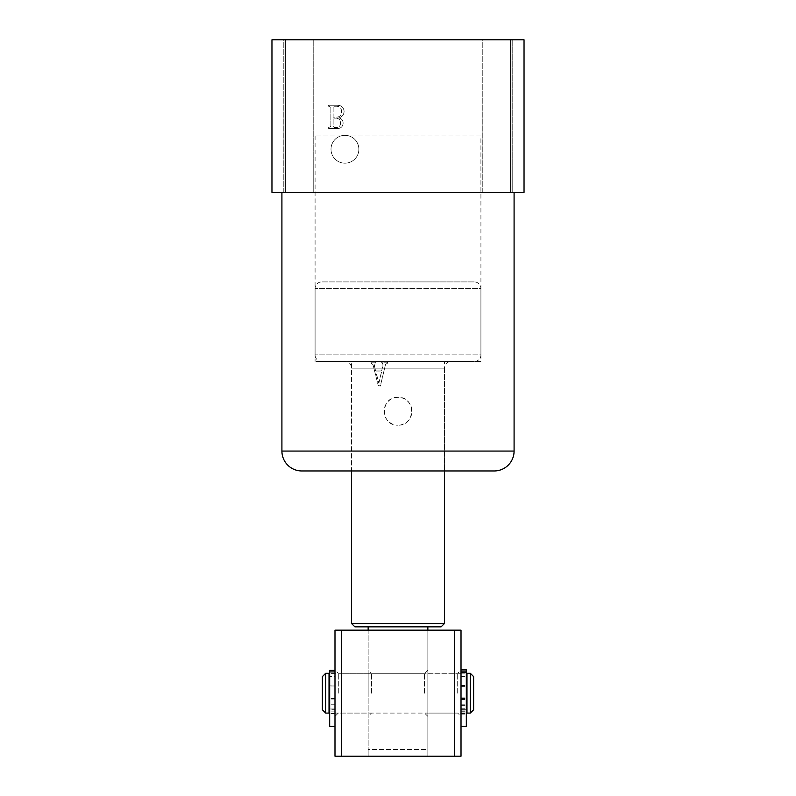 <?xml version="1.0" encoding="UTF-8"?>
<svg xmlns="http://www.w3.org/2000/svg" width="796" height="796" viewBox="0 0 796 796"><rect width="100%" height="100%" fill="white"/><g stroke="black" fill="none" stroke-linecap="round" stroke-linejoin="round"><path stroke-width="0.6" stroke-dasharray="3.98 2.98" d="M451.063 361.513L344.937 361.513A6.637 6.637 0 0 1 351.563 368.15L351.563 470.963L444.437 470.963L351.563 470.963L351.563 361.513L444.437 361.513L444.437 470.963L444.437 368.15L351.563 368.15L444.437 368.15A6.637 6.637 0 0 1 451.063 361.513L344.937 361.513M480.913 135.987L315.087 135.987L480.913 135.987L480.913 361.513L315.087 361.513L480.913 361.513M315.087 135.987L315.087 361.513M344.937 163.18A13.93 13.93 0 0 1 331.007 149.25A13.93 13.93 0 0 1 344.937 135.32A13.93 13.93 0 0 1 358.867 149.25A13.93 13.93 0 0 1 344.937 163.18A13.93 13.93 0 0 1 331.007 149.25A13.93 13.93 0 0 1 344.937 135.32A13.93 13.93 0 0 1 358.867 149.25A13.93 13.93 0 0 1 344.937 163.18M398 397.333C380.03 396.478 380.03 426.059 398 425.193A13.93 13.93 0 0 1 384.07 411.263A13.93 13.93 0 0 1 398 397.333A13.93 13.93 0 0 1 411.93 411.263A13.93 13.93 0 0 1 398 425.193C415.94 426.069 416 396.498 398 397.333M283.247 192.363L283.247 39.8L313.753 39.8L283.247 39.8L313.753 39.8L283.247 39.8L283.247 192.363L313.753 192.363L313.753 39.8L313.753 192.363L283.247 192.363M482.247 192.363L482.247 39.8L512.753 39.8L482.247 39.8L512.753 39.8L482.247 39.8L482.247 192.363L512.753 192.363L512.753 39.8L512.753 192.363L482.247 192.363M514.087 192.363L281.913 192.363L514.087 192.363M285.237 39.8L271.963 39.8L271.963 192.363L285.237 192.363L285.237 39.8L524.037 39.8L524.037 192.363L510.763 192.363L510.763 39.8M285.237 192.363L510.763 192.363M337.096 105.271L328.619 105.271L328.619 106.236L330.877 107.311L330.877 126.445L328.619 127.519L328.619 128.484L336.638 128.484C340.608 128.713 342.768 126.932 343.126 123.171C343.046 120.375 341.613 118.594 338.837 117.848C342.23 116.922 343.981 114.714 344.101 111.221C343.593 107.231 341.265 105.251 337.096 105.271L328.619 105.271L328.619 106.236L330.877 107.311L330.877 126.445L328.619 127.519L328.619 128.484L336.638 128.484C340.608 128.713 342.768 126.932 343.126 123.171C343.046 120.375 341.613 118.594 338.837 117.848C342.23 116.922 343.981 114.714 344.101 111.221C343.593 107.231 341.265 105.251 337.096 105.271M381.642 370.886L383.105 364.787L381.602 362.18L387.562 362.18L387.562 363.155L385.523 364.399L380.359 386.04L378.19 385.373L373.016 364.638L371.115 363.155L371.115 362.18L375.961 362.18L374.329 365.653L375.622 370.886L381.642 370.886L375.622 370.886L374.329 365.653L375.961 362.18L371.115 362.18L371.115 363.155L373.016 364.638L378.19 385.373L380.359 386.04L385.523 364.399L387.562 363.155L387.562 362.18L381.602 362.18L383.105 364.787L381.642 370.886M301.813 470.963L494.187 470.963M378.886 383.065L381.553 371.861L378.627 383.125L375.851 371.861L381.553 371.861L375.851 371.861L378.886 383.065M336.509 118.166C339.235 118.634 340.579 120.286 340.549 123.111C340.429 126.047 338.867 127.509 335.862 127.519L334.3 127.519L333.136 126.455L333.136 118.166L336.509 118.166C339.235 118.634 340.579 120.286 340.549 123.111C340.429 126.047 338.867 127.509 335.862 127.519L334.3 127.519L333.136 126.455L333.136 118.166L336.509 118.166M334.33 106.236L336.728 106.236C339.912 106.495 341.504 108.256 341.514 111.52C341.554 115.161 339.773 117.062 336.191 117.201L333.136 117.201L333.136 107.301L334.33 106.236L336.728 106.236C339.912 106.495 341.504 108.256 341.514 111.52C341.554 115.161 339.773 117.062 336.191 117.201L333.136 117.201L333.136 107.301L334.33 106.236M321.713 361.513L474.287 361.513A6.637 6.637 0 0 0 480.913 354.887L315.087 354.887L480.913 354.887L480.913 288.55L315.087 288.55L315.087 354.887A6.637 6.637 0 0 0 321.713 361.513L474.287 361.513M474.287 281.913L321.713 281.913A6.637 6.637 0 0 0 315.087 288.55L480.913 288.55A6.637 6.637 0 0 0 474.287 281.913L321.713 281.913M368.15 693.187L368.15 669.963L368.15 693.187M371.463 693.187L371.463 673.287L371.463 693.187M427.85 693.187L427.85 669.963L427.85 693.187M424.537 693.187L424.537 673.287L424.537 693.187M354.887 626.85L441.113 626.85M444.437 623.537L351.563 623.537M427.85 626.85L427.85 749.563L368.15 749.563L368.15 626.85M368.15 749.563L368.15 756.2L427.85 756.2L427.85 630.163L368.15 630.163L368.15 749.563L427.85 749.563L427.85 756.2L368.15 756.2L368.15 749.563M444.437 361.513L351.563 361.513M461.013 693.187L461.013 669.963L461.013 693.187M457.7 693.187L457.7 673.287L457.7 693.187M334.987 685.923L334.987 726.35L334.987 670.491L334.987 713.853L334.987 708.967L329.673 708.967L329.673 709.763L334.987 709.763L334.987 708.947L334.987 713.813L334.987 669.963L334.987 716.4L334.987 685.923L329.673 685.923L329.673 670.491L329.673 713.853L329.673 685.923M338.3 693.187L338.3 673.287L338.3 693.187M341.613 756.2L341.613 630.163L334.987 630.163L334.987 756.2L461.013 756.2L461.013 630.163L454.387 630.163L454.387 756.2M368.15 630.163L368.15 756.2L427.85 756.2L368.15 756.2L368.15 630.163L427.85 630.163L427.85 756.2L427.85 630.163M341.613 630.163L454.387 630.163M461.013 708.798L466.327 708.798L466.327 709.763L461.013 709.763L461.013 709.097L461.013 714.102L461.013 671.118L461.013 726.35L461.013 669.814L461.013 713.544L461.013 676.6L461.013 709.763L466.327 709.763L466.327 709.097L466.327 714.102L466.327 669.814M466.983 676.6L466.983 709.763L466.983 676.6M461.013 676.6L466.327 676.6M461.013 713.087L461.013 673.287L461.013 713.087L334.987 713.087L334.987 673.287L334.987 713.087M461.013 673.287L334.987 673.287M329.017 676.6L329.017 709.763L329.017 676.6M334.987 676.6L334.987 709.763L334.987 676.6L329.673 676.6M329.017 713.087L329.017 673.287M325.693 713.087L325.693 673.287M322.38 676.6L322.38 709.763M466.983 713.087L466.983 673.287M473.62 709.763L473.62 676.6M470.307 673.287L470.307 713.087M461.013 698.769L466.327 698.769M466.327 726.35L466.327 708.798M461.013 709.097L466.327 709.097M461.013 697.843L466.327 697.843M461.013 685.525L466.327 685.525M461.013 686.391L466.327 686.391M334.987 698.281L329.673 698.281M329.673 670.411L329.673 726.35M334.987 708.947L329.673 708.947L329.673 711.077L329.673 708.967M334.987 708.967L334.987 709.763L329.673 709.763L329.673 708.947M334.987 698.341L329.673 698.341M334.987 685.983L329.673 685.983M514.087 451.063L281.913 451.063M461.013 705.356L466.327 705.356M461.013 699.515L466.327 699.515M461.013 713.634L466.327 713.634M461.013 711.246L466.327 711.246M461.013 710.908L466.327 710.908M461.013 712.957L466.327 712.957M461.013 704.181L466.327 704.181M461.013 698.48L466.327 698.48M461.013 672.809L466.327 672.809M461.013 671.147L466.327 671.147M461.013 673.884L466.327 673.884M334.987 671.834L329.673 671.834M334.987 704.739L329.673 704.739M334.987 698.968L329.673 698.968M334.987 713.286L329.673 713.286M334.987 711.077L329.673 711.077L334.987 711.097M334.987 713.325L329.673 713.325M334.987 704.808L329.673 704.808M334.987 699.027L329.673 699.027M334.987 673.366L329.673 673.366M334.987 673.307L329.673 673.307M427.85 669.963L424.537 673.287L371.463 673.287L368.15 669.963M427.85 716.4L424.537 713.087L371.463 713.087L368.15 716.4M427.85 673.287L457.7 673.287L461.013 669.963M368.15 673.287L338.3 673.287L334.987 669.963M334.987 716.4L338.3 713.087L368.15 713.087M427.85 713.087L457.7 713.087L461.013 716.4M461.013 714.102L466.327 714.102M461.013 713.544L466.327 713.544M334.987 713.813L329.673 713.813M334.987 713.853L329.673 713.853"/><path stroke-width="1.19" d="M281.913 192.363L281.913 451.063A19.9 19.9 0 0 0 301.813 470.963L494.187 470.963A19.9 19.9 0 0 0 514.087 451.063L514.087 192.363M524.037 192.363L271.963 192.363L271.963 39.8L524.037 39.8L524.037 192.363M510.763 192.363L510.763 39.8M285.237 192.363L285.237 39.8M368.15 626.85L354.887 626.85L351.563 623.537L444.437 623.537L441.113 626.85L368.15 626.85L368.15 630.163M444.437 470.963L444.437 623.537M351.563 470.963L351.563 623.537M427.85 630.163L427.85 626.85M454.387 756.2L454.387 630.163L461.013 630.163L461.013 756.2L334.987 756.2L334.987 630.163L341.613 630.163L341.613 756.2M454.387 630.163L341.613 630.163M322.38 709.763L322.38 676.6L325.693 673.287L325.693 713.087L322.38 709.763M470.307 673.287L473.62 676.6L473.62 709.763L470.307 713.087L470.307 673.287L466.983 673.287L466.983 713.087L470.307 713.087M466.327 709.763L466.983 709.763M466.327 676.6L466.983 676.6M329.017 709.763L329.673 709.763M329.017 676.6L329.673 676.6M325.693 673.287L329.017 673.287L329.017 713.087L325.693 713.087M461.013 669.814L466.327 669.814L466.327 726.35L461.013 726.35M334.987 726.35L329.673 726.35L329.673 670.411L334.987 670.411M281.913 451.063L514.087 451.063M461.013 672.63L466.327 672.63M334.987 671.923L329.673 671.923M461.013 671.118L466.327 671.118M334.987 670.491L329.673 670.491"/></g></svg>
